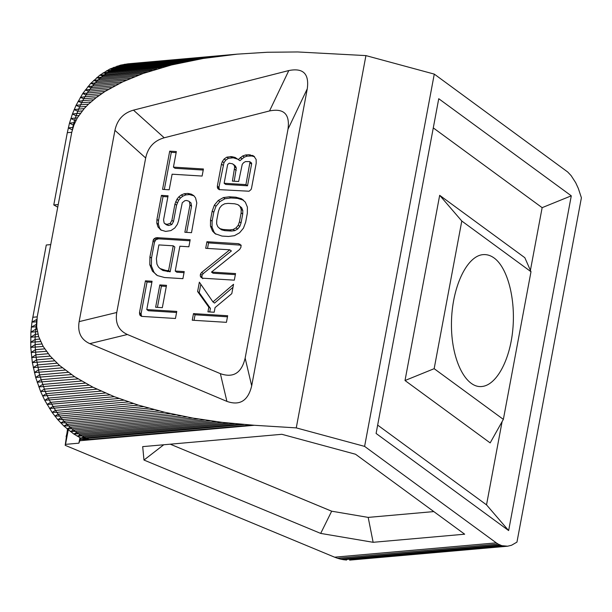 <?xml version="1.0" encoding="UTF-8"?>
<svg xmlns="http://www.w3.org/2000/svg" width="612" height="612" viewBox="0 0 612 612"><rect width="100%" height="100%" fill="white"/><g stroke="black" fill="none" stroke-linecap="round" stroke-linejoin="round"><path stroke-width="0.92" d="M434.16 368.684L461.792 221.024L530.994 271.72L503.362 419.381L434.16 368.684L405.014 380.519L490.166 442.904L503.362 419.381M494.167 258.027C507.646 267.804 515.786 299.253 512.779 329.899C509.865 360.567 496.294 385.353 481.759 386.524C465.181 388.253 450.975 358.617 451.457 323.32C451.694 288.045 466.535 255.839 483.113 254.63C486.938 254.309 490.625 255.441 494.167 258.027M461.792 221.024L439.676 195.312L405.014 380.519M50.735 244.609L37.21 316.871L36.659 326.709L38.655 336.608L43.184 346.446L50.199 356.115L59.616 365.525L74.649 376.732L92.948 387.212L114.337 396.698L138.366 405.129L164.666 412.266L192.788 418.072L222.233 422.372L254.294 425.279L79.79 440.739L80.241 439.47L86.659 438.437L85.665 437.947L80.715 438.093L73.708 433.946L63.809 425.967L57.719 419.572L52.112 412.389L44.752 400.309L40.614 391.512L35.672 377.436L32.359 362.618L30.753 347.402L30.883 332.155L31.939 322.164L46.282 244.999L50.735 244.609L71.757 132.291L67.305 132.682L69.5 123.127L72.423 113.977L76.049 105.348L82.712 93.567L90.698 83.431L99.81 75.192L109.831 69.049L120.526 65.14L127.9 63.832L237.425 54.131L203.245 58.461L171.574 64.949L143.193 73.44L122.584 81.916L105.035 91.44L96.191 97.66L88.533 104.124L84.196 108.599L77.349 117.856L73.914 125.024L71.757 132.291M496.286 542.859L498.107 544.053L337.549 558.274L334.588 557.18L496.286 542.859L364.607 446.385L296.262 427.887L254.294 425.279M498.107 544.053L501.871 545.69L507.669 546.202L511.556 545.246L516.956 542.117L581.4 197.775L578.332 188.442L575.693 182.705L571.126 175.621L567.737 172.018L434.275 74.106L364.607 446.385M376.097 433.457L508.641 530.566L571.287 195.825L438.743 98.716L376.097 433.457M202.756 278.697L201.868 277.167L202.059 275.232L203.245 273.587L231.374 250.974L229.775 249.811L205.701 248.311L206.94 241.732L238.473 243.683L240.187 244.41M239.942 244.211L240.975 245.894L240.975 247.194L239.629 249.474L211.484 272.08L213.075 273.243L235.36 274.627M207.499 248.426L208.531 242.895L241.258 245.198M164.75 223.625L166.969 224.344L170.205 223.411L171.903 220.343L174.948 204.048L176.998 199.152L178.872 196.842L181.305 194.945L184.327 193.713L187.945 193.423L191.388 194.172L193.897 195.733L195.557 197.905L196.804 202.993L191.51 232.682L184.862 232.269L189.957 205.028L189.429 201.799L188.81 201.187L186.629 200.484L184.885 200.667L182.269 202.748L178.597 220.756L177.327 224.413L174.787 227.978L170.909 230.594L165.645 231.412L160.811 229.967L157.988 226.937L156.817 223.143L156.932 219.41L161.43 195.373L168.07 195.786L163.572 219.823L164.138 223.036L166.342 224.795L168.56 225.514L171.796 224.581L173.494 221.513L176.547 205.211L178.597 200.323L180.464 198.013L182.896 196.115L185.926 194.884L189.544 194.593L194.019 195.848M161.316 230.28L159.587 228.1L158.409 224.313L158.531 220.58L163.029 196.544L167.872 196.842M186.652 232.376L191.556 206.198L191.028 202.962L188.81 201.187M157.429 307.362L161.407 286.095L166.311 286.401M173.433 167.13L203.429 168.989L202.105 176.057L172.11 174.198L169.195 189.781L162.555 189.368L169.708 151.149L176.348 151.562L173.433 167.13L175.024 168.3L203.23 170.052M164.345 189.475L171.299 152.319L176.149 152.625M209.732 311.959L210.406 308.379L199.214 292.689L200.797 284.243M212.961 301.907L233.547 284.289L231.795 293.645L215.057 307.599L214.192 312.235L207.942 311.852L208.814 307.209L197.615 291.519L199.367 282.17L212.961 301.907L214.552 303.078L232.981 287.311M215.891 234.228L214.123 232.269L212.058 227.266L212.112 221.154L213.787 212.234L215.99 206.252L219.861 201.631L224.979 198.739L230.923 197.959L237.456 198.365L243.553 200.185M219.157 228.138L221.598 229.829L224.803 230.648L231.336 231.053L234.778 230.648L237.663 229.033L239.812 226.417L241.052 222.944L242.719 214.078L242.788 210.528L241.656 207.697L237.831 204.615L234.625 203.781L228.092 203.375L224.65 203.796L221.781 205.387L219.624 207.996L218.392 211.446L216.725 220.366L216.648 223.908L217.78 226.731L219.999 228.658L223.212 229.485L229.737 229.89L233.18 229.477L236.064 227.871L238.221 225.247L239.46 221.781L241.12 212.907L241.189 209.358L240.057 206.535L238.711 205.15M156.511 275.04L154.033 272.332L151.401 265.937L151.508 258.088L154.484 242.168L155.922 239.705L158.493 238.825L189.995 240.776M175.231 271.04L184.227 271.598L182.904 278.667L164.582 277.527L157.475 275.599L152.442 271.17L149.81 264.767L149.917 256.918L153.405 239.636L154.331 238.535L156.901 237.655L190.187 239.72L188.871 246.781L179.874 246.223L175.231 271.04L176.83 272.21L184.028 272.654M160.023 268.538L162.922 270.512L170.182 271.797L174.825 246.973L173.234 245.81L158.875 244.915L156.389 258.708L156.94 264.116L158.454 267.039L160.023 268.538L165.906 270.466L168.583 270.626L173.234 245.81M141.571 316.419L141.081 313.818L147.033 282.01L151.875 282.308M146.781 309.565L176.769 311.424L175.453 318.477L142.16 316.412L139.972 315.249L139.482 312.656L145.434 280.839L152.074 281.252L146.781 309.565L148.372 310.728L176.577 312.48M238.328 159.533L242.689 155.968L245.596 154.966L248.992 154.737L253.827 156.091L256.145 159.487L256.198 163.259L251.517 188.274L251.035 189.575L249.061 191.227L219.838 189.666L217.796 188.58L217.337 186.155L221.46 164.108L222.355 161.522L224.137 159.005L226.838 157.146L231.657 156.634L235.092 157.437L239.927 160.704L244.28 157.131L247.194 156.129L251.784 155.984L254.584 156.749M219.387 189.751L218.935 187.326L223.954 162.693L225.736 160.176L228.437 158.317L233.256 157.804L238.045 159.265M251.601 163.152L251.249 162.769L251.593 164.047L247.523 185.788L225.736 184.434L224.145 183.263L245.932 184.617L250.002 161.981L251.601 163.152M234.205 181.221L236.301 168.04L235.559 166.204L234.121 164.98M194.042 320.321L195.075 314.79L227.465 316.794M211.484 272.08L235.551 273.572L234.32 280.166L202.786 278.208L201.164 277.534L200.277 275.997L200.461 274.061L201.646 272.417L229.775 249.811M200.277 275.997L201.868 277.167M206.94 241.732L208.531 242.895M174.948 204.048L176.547 205.211M161.43 195.373L163.029 196.544M145.434 280.839L147.033 282.01M169.708 151.149L171.299 152.319M208.814 307.209L210.406 308.379M197.615 291.519L199.214 292.689M214.399 205.081L218.262 200.461L223.388 197.577L229.332 196.796L235.857 197.202L241.396 198.693L245.328 202.144L247.393 207.124L247.332 213.244L245.664 222.164L243.461 228.146L239.59 232.782L234.472 235.674L228.505 236.477L221.98 236.071L215.064 233.669L212.532 231.099L210.467 226.096L210.52 219.983L212.188 211.063L214.399 205.081L215.99 206.252M168.583 270.626L170.182 271.797M154.331 238.535L155.922 239.705M166.51 285.345L162.333 307.668L155.639 307.255L159.816 284.924L166.51 285.345M159.816 284.924L161.407 286.095M245.932 184.617L247.523 185.788M249.658 161.599L245.496 161.591L243.63 162.639L242.237 164.345L238.657 181.496L232.407 181.114L234.702 166.869L233.968 165.041L232.522 163.809L229.248 163.205L227.656 164.49L224.145 183.263M233.968 165.041L235.559 166.204M234.71 165.339L232.522 163.809M249.765 161.675L251.249 162.769M217.796 188.58L219.073 189.521M227.664 315.738L226.432 322.333L192.252 320.214L193.484 313.619L227.664 315.738M193.484 313.619L195.075 314.79M164.207 137.784C154.102 140.638 147.92 147.377 145.671 157.988L116.754 312.487C115.033 323.136 118.575 330.472 127.395 334.504L220.374 373.657C233.333 378.201 241.587 373.014 245.152 358.112L288 129.17C290.034 114.169 283.884 108.087 269.54 110.94L164.207 137.784L133.477 110.145C123.372 112.998 117.19 119.738 114.934 130.348L79.139 321.629C77.41 332.278 80.96 339.614 89.78 343.646L226.907 401.388C239.866 405.932 248.128 400.745 251.685 385.843L307.278 88.778C309.312 73.777 303.162 67.703 288.818 70.548L133.477 110.145M439.676 195.312L524.828 257.698L530.994 271.72M571.287 195.825L542.14 207.659L530.405 270.382M502.1 421.63L486.525 504.862L377.658 425.103M508.641 530.566L486.525 504.862M433.281 127.9L542.14 207.659M237.425 54.131L267.214 52.265L297.715 51.959L365.93 55.6L296.262 427.887M143.981 460.048L320.688 533.412L373.136 542.301L464.669 534.199L355.549 454.249L281.857 434.298L142.688 446.63L143.981 460.048L163.748 444.763M320.688 533.412L331.666 511.211L170.235 444.19L331.666 511.196L368.187 517.392L331.666 511.196M373.136 542.301L368.187 517.4L433.809 511.586L368.187 517.392M365.93 55.6L434.275 74.106M243.729 424.521L86.659 438.437L88.916 439.462L80.241 439.47L80.715 438.093L83.867 436.991L82.1 436.019L77.173 436.142L80.34 434.941L78.604 433.839L73.708 433.946L76.883 432.646L75.184 431.429L70.319 431.514L73.509 430.114L71.856 428.783L67.014 428.851L70.227 427.36L68.621 425.914L63.809 425.967L67.045 424.376L65.492 422.831L60.703 422.877L63.969 421.186L62.478 419.534L57.719 419.572L61.016 417.789L59.586 416.038L54.851 416.076L58.194 414.194L56.824 412.35L52.112 412.389L55.501 410.423L49.388 400.256L45.204 391.443L92.948 387.212M97.017 389.171L46.198 393.669L42.603 395.979L101.156 391.137M105.448 393.019L48.287 398.083L44.752 400.309L109.823 394.908M114.337 396.698L50.536 402.352L47.055 404.494L118.927 398.496M123.655 400.202L52.946 406.467L49.511 408.525L128.451 401.908M133.37 403.522L55.501 410.423L56.824 412.35L138.366 405.129M148.639 408.15L59.586 416.038L58.194 414.194L143.46 406.643M159.25 410.966L62.478 419.534L61.016 417.789L153.903 409.558M170.167 413.559L65.492 422.831L63.969 421.186L164.666 412.266M181.351 415.931L68.621 425.914L67.045 424.376L175.72 414.752M192.788 418.072L71.856 428.783L70.227 427.36L187.035 417.009M204.439 419.985L75.184 431.429L73.509 430.114L198.579 419.036M216.273 421.653L78.604 433.839L76.883 432.646L210.321 420.827M228.261 423.076L82.1 436.019L80.34 434.941L222.233 422.372M240.363 424.246L85.665 437.947L83.867 436.991L234.274 423.672M89.054 385.17L44.271 389.133L40.614 391.512L45.204 391.443L39.543 374.865L36.108 357.37L35.213 347.149L35.098 336.921L36.613 321.774M36.636 324.23L31.319 327.137L36.659 326.709M36.995 329.172L35.55 329.302L30.883 332.155L37.34 331.658M37.99 334.121L35.213 334.366L30.646 337.22L38.655 336.608M39.619 339.063L35.075 339.461L30.6 342.299L40.606 341.542M41.884 343.982L35.129 344.579L30.753 347.402L43.184 346.446M44.768 348.863L35.381 349.697L31.097 352.489L46.382 351.311M48.272 353.705L35.833 354.807L31.633 357.569L50.199 356.115M52.38 358.479L36.475 359.887L32.359 362.618L54.613 360.866M57.084 363.184L37.309 364.936L33.278 367.613L59.616 365.525M62.378 367.804L38.334 369.931L34.387 372.563L65.193 370.099M68.238 372.325L39.543 374.865L35.672 377.436L71.336 374.559M74.649 376.732L40.943 379.715L37.148 382.232L78.022 378.912M81.595 381.016L42.519 384.474L38.793 386.922L85.229 383.135M72.989 127.418L72.254 129.874L68.307 127.854L72.767 127.441L73.356 125.07L69.5 123.127L73.96 122.683L74.649 120.365L70.87 118.491L75.345 118.032L76.118 115.775L72.423 113.977L76.905 113.495L77.77 111.308L74.151 109.594L78.65 109.097L79.598 106.97L76.049 105.348L80.555 104.836L81.587 102.785L78.114 101.255L82.635 100.728L83.745 98.761L80.333 97.323L84.877 96.78L86.062 94.906L82.712 93.567L87.271 93.016L88.533 91.226L85.236 89.995L89.811 89.428L91.142 87.738L87.899 86.613L92.496 86.047L93.896 84.456L90.698 83.431L95.311 82.865L96.773 81.381L93.621 80.463L98.257 79.897L99.779 78.52L96.658 77.716L101.317 77.15L102.892 75.888L99.81 75.192L152.243 70.403M138.847 75.062L99.779 78.52L101.317 77.15L143.193 73.44M130.478 78.397L96.773 81.381L98.257 79.897L134.579 76.676M122.584 81.916L93.896 84.456L95.311 82.865L126.439 80.103M115.186 85.611L91.142 87.738L92.496 86.047L118.789 83.714M108.309 89.474L88.533 91.226L89.811 89.428L111.644 87.501M101.975 93.491L86.062 94.906L87.271 93.016L105.035 91.44M96.191 97.66L83.745 98.761L84.877 96.78L98.96 95.533M90.974 101.952L81.587 102.785L82.635 100.728L93.46 99.764M86.346 106.373L79.598 106.97L80.555 104.836L88.533 104.124M82.322 110.902L77.77 111.308L78.65 109.097L84.196 108.599M78.894 115.53L76.118 115.775L76.905 113.495L80.47 113.182M76.095 120.243L74.649 120.365L75.345 118.032L77.349 117.856M73.914 125.024L73.356 125.07L73.96 122.683L74.855 122.607M147.676 71.918L102.892 75.888L106.121 73.486L103.061 72.904L107.766 72.346L109.441 71.321L106.404 70.854L111.132 70.303L112.845 69.401L109.831 69.049L114.582 68.513L116.334 67.733L113.335 67.488L118.108 66.968L119.891 66.318L116.9 66.188L121.696 65.683L123.509 65.163L120.526 65.14L127.181 64.268L124.19 64.359L231.581 54.72M220.06 56.044L129.033 63.9L225.805 55.325M208.784 57.612L125.345 64.658L214.399 56.771M197.768 59.418L119.891 66.318L121.696 65.683L203.245 58.461M187.042 61.468L116.334 67.733L118.108 66.968L192.367 60.389M176.646 63.747L112.845 69.401L114.582 68.513L181.802 62.562M166.602 66.257L109.441 71.321L111.132 70.303L171.574 64.949M156.94 68.98L106.121 73.486L107.766 72.346L161.706 67.565M58.232 204.553L53.779 204.944L67.305 132.682M37.21 316.871L32.757 317.261M507.669 546.202L349.613 560.118L505.726 546.294M503.791 546.118L349.613 560.118M501.871 545.69L343.562 559.712L346.591 560.041M499.973 545.001L340.547 559.123L343.562 559.712M337.549 558.274L340.547 559.123M36.804 319.319L36.391 321.797L31.939 322.164L36.911 319.311M57.742 207.177L53.779 204.944M79.79 440.739L78.894 443.172L65.538 444.358L65.186 445.329L67.504 429.242M78.894 443.172L79.927 437.657M65.538 444.358L68.253 429.853M334.588 557.18L65.186 445.329L68.207 429.815M132.758 63.403L127.9 63.832M201.646 272.417L203.245 273.587M200.461 274.061L202.059 275.232M238.473 243.683L240.065 244.854M181.305 194.945L182.896 196.115M178.872 196.842L180.464 198.013M176.998 199.152L178.597 200.323M175.698 201.639L177.296 202.809M171.903 220.343L173.494 221.513M170.205 223.411L171.796 224.581M166.969 224.344L168.56 225.514M156.932 219.41L158.531 220.58M156.817 223.143L158.409 224.313M157.988 226.937L159.587 228.1M189.429 201.799L191.028 202.962M189.957 205.028L191.556 206.198M191.388 194.172L192.979 195.343M187.945 193.423L189.544 194.593M184.327 193.713L185.926 194.884M139.475 314.078L141.066 315.241M139.972 315.249L141.349 316.259M139.482 312.656L141.081 313.818M240.057 206.535L241.656 207.697M241.189 209.358L242.788 210.528M241.12 212.907L242.719 214.078M239.46 221.781L241.052 222.944M238.221 225.247L239.812 226.417M236.064 227.871L237.663 229.033M233.18 229.477L234.778 230.648M229.737 229.89L231.336 231.053M223.212 229.485L224.803 230.648M219.999 228.658L221.598 229.829M218.262 200.461L219.861 201.631M212.188 211.063L213.787 212.234M210.52 219.983L212.112 221.154M210.467 226.096L212.058 227.266M212.532 231.099L214.123 232.269M241.396 198.693L242.995 199.856M235.857 197.202L237.456 198.365M229.332 196.796L230.923 197.959M223.388 197.577L224.979 198.739M165.906 270.466L167.497 271.629M161.323 269.341L162.922 270.512M153.405 239.636L154.997 240.807M152.893 241.006L154.484 242.168M149.917 256.918L151.508 258.088M149.81 264.767L151.401 265.937M152.442 271.17L154.033 272.332M156.901 237.655L158.493 238.825M155.547 237.846L157.146 239.009M250.056 162.44L251.647 163.611M249.994 162.876L251.593 164.047M234.702 166.869L236.301 168.04M234.633 169.233L236.224 170.396M242.689 155.968L244.28 157.131M240.271 157.544L241.862 158.715M235.092 157.437L236.683 158.607M231.657 156.634L233.256 157.804M230.495 156.565L232.086 157.728M226.838 157.146L228.437 158.317M224.137 159.005L225.736 160.176M222.355 161.522L223.954 162.693M221.46 164.108L223.059 165.278M217.337 186.155L218.935 187.326M217.329 187.486L218.92 188.649M252.557 155.379L254.156 156.55M250.186 154.813L251.784 155.984M248.992 154.737L250.583 155.907M245.596 154.966L247.194 156.129M114.934 130.348L145.671 157.988M288.818 70.548L269.54 110.94M89.78 343.646L127.395 334.504M116.754 312.487L79.139 321.629M220.374 373.657L226.907 401.388M251.685 385.843L245.152 358.112M288 129.17L307.278 88.778M88.916 439.462L251.318 425.072M66.104 436.708L67.878 429.548M251.31 162.807L249.711 161.637"/></g></svg>
